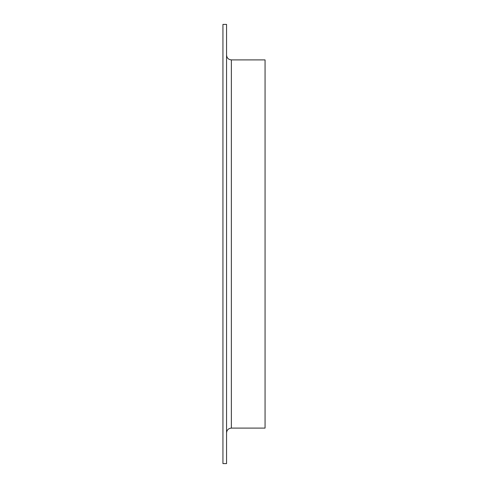 <?xml version="1.0" encoding="UTF-8"?>
<svg xmlns="http://www.w3.org/2000/svg" width="488" height="488" viewBox="0 0 488 488"><rect width="100%" height="100%" fill="white"/><g stroke="black" fill="none" stroke-linecap="round" stroke-linejoin="round"><path stroke-width="0.73" d="M222.943 244L222.943 24.4L226.554 24.4L226.554 463.6L222.943 463.6L222.943 244M231.367 428.104L265.057 428.104L265.057 59.896L231.367 59.896L231.367 428.104C228.445 428.391 226.841 429.995 226.554 432.917M231.367 59.896C228.445 59.609 226.841 58.005 226.554 55.083"/></g></svg>
